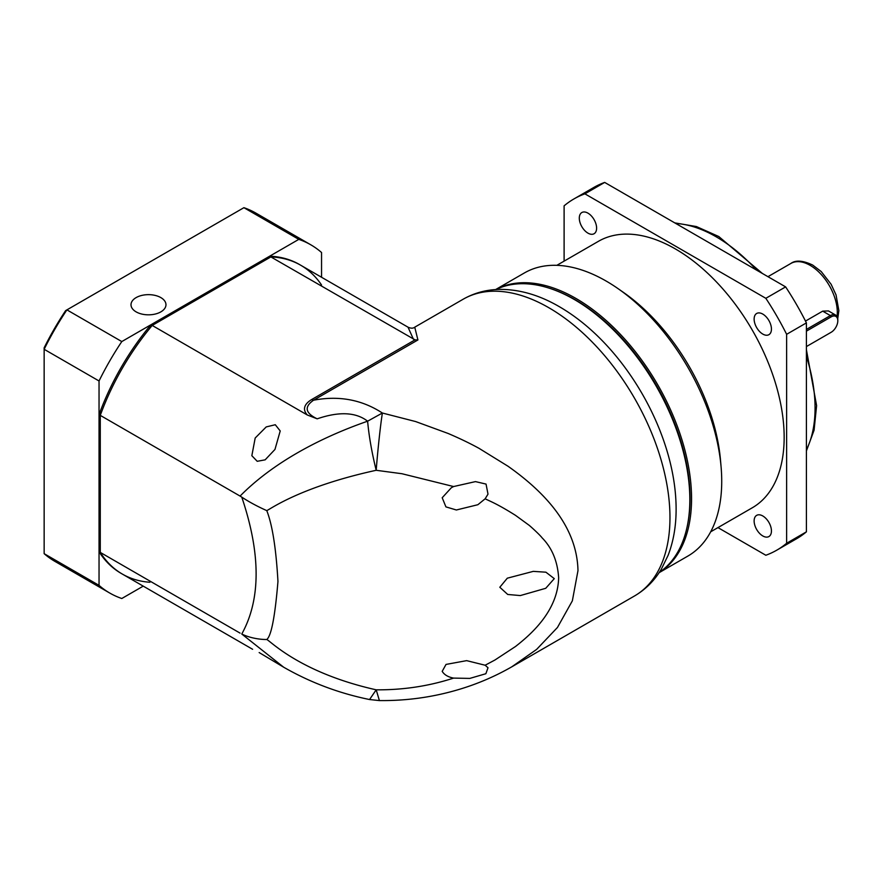 <?xml version="1.0" encoding="UTF-8"?>
<svg xmlns="http://www.w3.org/2000/svg" width="883" height="883" viewBox="0 0 883 883"><rect width="100%" height="100%" fill="white"/><g stroke="black" fill="none" stroke-linecap="round" stroke-linejoin="round"><path stroke-width="1.32" d="M670.925 465.65A163.465 94.382 -120 0 0 594.248 332.847C583.023 322.394 571.378 313.675 559.314 306.677C539.392 295.065 519.535 289.304 499.745 289.392C486.511 289.602 474.314 292.88 463.156 299.227A171.335 98.918 -120 0 1 548.818 307.714A171.335 98.918 -120 0 1 669.965 517.559A171.335 98.918 -120 0 1 634.48 595.992C645.561 589.502 654.502 580.572 661.312 569.215L668.089 555.374C673.365 541.687 676.036 526.588 676.113 510.054C676.179 495.782 674.446 480.981 670.925 465.65M379.403 700.583L376.191 689.822L369.558 699.535C339.05 693.31 310.419 682.537 283.664 667.206L241.776 634.027C248.576 637.427 258.3 639.568 266.765 639.502C271.28 636.003 275.01 616.654 277.957 581.433C276.07 548.387 272.339 524.778 266.765 510.617C257.56 506.511 249.227 502.019 241.776 497.14L240.077 496.08C272.35 463.332 318.906 438.111 367.615 421.191C355.882 412.129 339.072 411.346 317.185 418.829C305.242 413.089 304.028 406.886 313.531 400.22C338.929 395.396 361.887 399.668 382.383 413.023L415.661 421.566L448.067 433.443C459.613 438.365 469.933 443.332 479.039 448.343L507.957 466.202C544.8 492.162 577.085 526.489 577.979 570.661L572.35 600.848L557.46 627.471L536.621 649.402L511.831 666.797C493.95 677.051 474.966 684.998 454.9 690.638C430.319 697.559 405.131 700.87 379.337 700.572M152.196 325.441L270.871 256.92A178.322 102.958 120 0 1 300.695 265.22L299.458 264.503A178.322 102.958 120 0 0 269.635 256.202L273.134 257.041A178.322 102.958 -60 0 1 300.695 265.22L408.023 327.185C410.915 328.487 413.156 328.487 414.745 327.174L417.913 339.955L313.531 400.22L311.611 399.569C299.205 407.14 306.71 414.182 307.339 415.01L152.196 325.441A178.322 102.958 120 0 0 100.276 415.374L240.077 496.08M659.27 572.438A163.465 94.382 -120 0 0 689.833 499.668A163.465 94.382 -120 0 0 574.248 299.458L574.248 299.458A163.465 94.382 -120 0 0 495.948 289.547M266.765 639.502C270.551 641.091 300.386 672.824 376.191 689.822C403.089 690.042 428.895 686.135 453.597 678.1C448.145 677.073 444.337 674.833 442.195 671.356L446.025 664.424L466.654 660.639L485.142 665.23L494.977 659.987L515.506 646.499C530.23 634.976 557.824 611.444 558.652 577.747C557.548 561.202 552.018 547.89 542.063 537.802C540.153 535.142 529.921 525.705 528.597 524.899L515.506 515.352C497.515 504.05 490.959 501.643 485.142 498.807L488.001 494.138L486.047 484.083L475.473 481.61L453.597 486.544L451.323 487.747L442.195 497.747L445.926 506.886L456.368 509.988L477.858 504.723L485.142 498.807M453.597 678.1L469.811 678.409L485.871 673.718L488.012 667.747L485.142 665.23M554.281 578.641L545.915 572.195L533.288 571.367L507.306 578.188L499.811 587.25L507.725 594.469L520.319 595.572L545.738 588.299L554.281 578.641M453.597 486.544L401.953 473.729L376.191 470.286C377.659 451.158 380.452 425.054 382.383 413.023L367.615 421.191C368.962 436.092 371.809 452.46 376.191 470.286C300.386 486.864 270.551 509.049 266.765 510.617M689.833 499.668L689.833 498.52A162.064 93.565 -120 0 0 575.241 300.032L574.248 299.458M259.161 652.559L283.653 667.195M274.966 449.436L265.154 459.833L257.218 461.301L251.843 455.694L255.187 438.023L266.224 426.919L275.286 424.734L280.22 430.959L274.966 449.436M240.077 633.122L100.276 552.405L100.276 415.374M100.276 552.405A178.322 102.958 120 0 0 122.373 574.093A178.322 102.958 -60 0 1 101.512 554.303L99.039 551.698A178.322 102.958 120 0 0 121.137 573.376L122.373 574.093A178.322 102.958 -60 0 0 149.933 582.261M311.611 399.569L415.032 339.856L270.871 256.92M307.339 415.01L317.185 418.829M408.023 327.185L413.421 339.215M415.032 339.856L417.913 339.955M160.849 311.876A17.483 10.088 180 0 1 141.799 314.061A17.483 10.088 180 0 1 131.004 304.745A17.483 10.088 180 0 1 136.125 297.604A17.483 10.088 180 0 1 155.176 295.419A17.483 10.088 180 0 1 165.971 304.745A17.483 10.088 180 0 1 160.849 311.876M101.512 412.041A178.322 102.958 -60 0 1 149.933 328.178L150.96 324.723A178.322 102.958 120 0 0 99.039 414.657L101.512 412.041M300.695 265.22A178.322 102.958 -60 0 1 321.555 284.999M298.796 239.37A201.059 116.081 -60 0 1 310.827 244.823L255.938 213.134A201.059 116.081 120 0 0 243.907 207.682L298.796 239.37L121.799 341.566L66.909 309.867A201.059 116.081 120 0 0 44.15 349.293L44.15 553.674L99.039 585.363L99.039 380.981A201.059 116.081 -60 0 1 121.799 341.566M243.907 207.682L65.629 310.617A198.256 114.459 120 0 0 44.15 347.814L44.15 349.293L99.039 380.981M143.234 586.135L121.799 598.508A201.059 116.081 -60 0 1 109.768 593.056A201.059 116.081 -60 0 1 99.039 585.363M310.827 244.823A201.059 116.081 -60 0 1 321.555 252.516L321.555 277.262M44.15 553.674A201.059 116.081 120 0 0 54.889 561.367L109.768 593.056M710.683 531.809L752.294 507.78A153.852 88.83 -120 0 0 775.881 384.502A153.852 88.83 -120 0 0 675.374 248.929A153.852 88.83 -120 0 0 598.442 241.313L556.831 265.33M495.628 289.558L524.403 272.946A163.465 94.382 60 0 1 606.135 281.048A163.465 94.382 60 0 1 618.343 288.84L623.806 292.659A153.852 88.83 60 0 1 720.506 460.142L721.08 466.787A163.465 94.382 60 0 1 687.868 556.08L659.093 572.692M618.343 288.84A163.465 94.382 60 0 1 721.08 466.787M495.694 289.558A163.465 94.382 60 0 1 575.981 298.465A163.465 94.382 60 0 1 682.371 441.202A163.465 94.382 60 0 1 659.126 572.648M762.78 535.948A12.241 7.064 60 0 1 754.788 525.164A12.241 7.064 60 0 1 756.665 515.352A12.241 7.064 60 0 1 762.78 515.959A12.241 7.064 60 0 1 770.782 526.743A12.241 7.064 60 0 1 768.905 536.555A12.241 7.064 60 0 1 762.78 535.948M762.78 334.072A12.241 7.064 60 0 1 754.788 323.288A12.241 7.064 60 0 1 756.665 313.476A12.241 7.064 60 0 1 762.78 314.083A12.241 7.064 60 0 1 770.782 324.867A12.241 7.064 60 0 1 768.905 334.679A12.241 7.064 60 0 1 762.78 334.072M587.957 233.134A12.241 7.064 60 0 1 579.954 222.35A12.241 7.064 60 0 1 581.831 212.538A12.241 7.064 60 0 1 587.957 213.145A12.241 7.064 60 0 1 595.948 223.929A12.241 7.064 60 0 1 594.071 233.741A12.241 7.064 60 0 1 587.957 233.134M548.884 288.068A162.417 93.775 60 0 1 575.23 299.745A162.417 93.775 60 0 1 687.018 527.328M805.495 321.07L822.691 311.147L828.453 310.926L835.638 315.076A10.486 6.06 -60 0 1 837.812 319.878L837.812 320.728A9.437 5.453 -60 0 1 831.135 332.295L806.411 346.566M717.956 527.604L765.837 555.252A202.803 117.086 -120 0 0 776.764 550.175A202.803 117.086 -120 0 0 786.632 543.255L786.632 334.315A202.803 117.086 -120 0 0 765.837 298.311L584.899 193.841A202.803 117.086 -120 0 0 573.972 198.918A202.803 117.086 -120 0 0 564.105 205.838L564.105 261.136M584.899 193.841L604.678 182.417A202.803 117.086 -120 0 0 593.751 187.494L573.972 198.918M604.678 182.417L785.627 286.887L765.837 298.311M786.632 334.315L806.411 322.891A202.803 117.086 -120 0 0 785.627 286.887M806.411 322.891L806.411 531.831L786.632 543.255M776.764 550.175L796.554 538.762A202.803 117.086 -120 0 0 806.411 531.831M806.411 329.436L830.395 315.595A10.486 6.06 -60 0 1 835.638 315.076M830.406 332.714A10.486 6.06 -60 0 1 830.395 332.725L831.135 332.295M806.411 331.147L831.135 316.876A9.437 5.453 -60 0 1 837.812 320.728M241.776 634.027C260.893 599.436 260.893 553.807 241.776 497.14M756.621 270.143A139.867 80.75 -120 0 0 716.168 236.799A139.867 80.75 -120 0 0 675.705 223.432M837.062 316.567A38.466 22.207 -120 0 0 810.119 265.341A38.466 22.207 -120 0 0 790.892 263.443C795.671 259.9 802.956 260.441 812.735 265.088L821.223 271.567L831.113 284.271L836.046 294.911L838.85 310.639L837.735 318.719M806.411 449.811A139.867 80.75 -120 0 0 806.411 356.379M831.135 316.876L830.395 315.595L822.691 311.147M414.745 327.174L463.156 299.227M252.615 649.281L122.373 574.093M379.337 700.583L369.558 699.535M511.842 666.797L634.48 595.992M674.733 222.869L696.378 226.545L718.784 236.534L762.404 273.476M806.411 349.701L816.598 405.606L814.082 430.198L806.411 450.937M790.892 263.443L767.945 276.688"/></g></svg>
